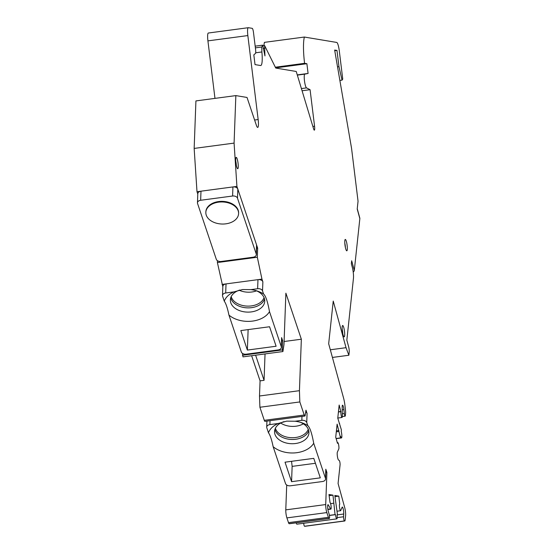 <?xml version="1.0" encoding="UTF-8"?>
<svg xmlns="http://www.w3.org/2000/svg" width="554" height="554" viewBox="0 0 554 554"><rect width="100%" height="100%" fill="white"/><g stroke="black" fill="none" stroke-linecap="round" stroke-linejoin="round"><path stroke-width="0.83" d="M256.571 290.85A16.793 11.302 2.1 0 1 239.169 290.241M231.184 296.639A16.793 11.302 -177.9 0 0 231.295 296.986A16.793 11.302 -177.9 0 0 247.707 306.12A16.793 11.302 -177.9 0 0 264.05 297.595M264.535 299.035A17.209 11.579 2.1 0 1 251.53 307.664A17.209 11.579 2.1 0 1 230.727 297.782M239.834 290.019A17.209 11.579 -177.9 0 0 230.36 299.894A17.209 11.579 -177.9 0 0 251.371 311.902A17.209 11.579 2.1 0 0 264.743 301.168A17.209 11.579 2.1 0 0 256.273 290.725M281.605 341.001L282.699 340.855L281.605 337.608L281.273 346.693L269.5 311.639A23.76 15.99 -177.9 0 1 252.645 321.078A23.76 15.99 -177.9 0 1 228.947 315.094C227.479 308.024 225.921 303.384 224.273 301.182A23.76 15.99 -177.9 0 1 234.01 291.875L225.693 292.983L226.025 283.904A4.1 2.756 2.1 0 0 222.847 286.46L222.507 295.538A4.1 2.756 2.1 0 1 225.693 292.983M269.5 311.639C267.672 301.681 265.698 295.801 263.572 294.008A23.76 15.99 -177.9 0 0 257.748 291.196A23.76 15.99 -177.9 0 0 250.914 289.624L242.507 289.541L234.01 291.875M217.459 260.699L217.397 262.541L222.833 286.799M222.507 295.538A4.1 2.756 2.1 0 0 222.604 296.224L224.273 301.182M228.947 315.094L241.343 352.005A4.1 2.756 2.1 0 0 246.246 354.186L278.184 349.927A4.1 2.756 2.1 0 0 281.37 347.372L281.709 338.293A4.1 2.756 2.1 0 0 281.605 337.608M242.507 353.41L242.977 356.873L282.907 351.555L282.36 349.941L282.699 340.855M251.627 355.716L260.068 380.861L259.507 395.999L259.902 407.259L264.293 420.327A4.1 0.748 82.4 0 0 264.944 421.359L304.873 416.04A4.1 0.748 -97.6 0 1 304.215 415.008L299.832 401.941L299.437 390.681L301.348 339.214L285.885 293.177L283.973 344.65L282.907 351.555M307.782 425.611A23.76 15.99 -177.9 0 0 301.951 422.799A23.76 15.99 -177.9 0 0 295.116 421.234L286.709 421.144L278.212 423.485L269.895 424.593A4.1 2.756 2.1 0 0 266.709 427.148A4.1 2.756 2.1 0 0 266.813 427.826L268.475 432.785C270.123 434.994 271.682 439.634 273.15 446.697L285.545 483.614A4.1 2.756 2.1 0 0 290.448 485.789L322.393 481.537A4.1 2.756 2.1 0 0 325.572 478.981L325.911 469.896A4.1 2.756 2.1 0 0 325.814 469.21L325.475 478.296L313.702 443.242C311.881 433.29 309.908 427.411 307.782 425.611L306.736 422.515L307.075 413.429L305.981 410.182L305.178 415.382A4.1 0.748 -97.6 0 1 304.873 416.04M286.709 485.013L285.781 509.874A5.734 1.046 82.4 0 0 286.903 517.9L288.495 522.644A4.1 0.748 82.4 0 0 289.105 523.675L289.423 523.731A2.458 0.45 82.4 0 0 289.451 523.731A2.458 0.45 82.4 0 0 289.472 523.724L329.374 518.412A2.458 0.45 -97.6 0 1 329.353 518.412L329.034 518.364A4.1 0.748 -97.6 0 1 328.418 517.332L326.825 512.582A5.734 1.046 -97.6 0 1 325.71 504.555L326.902 472.465L325.814 469.21M296.155 522.837A4.1 0.748 82.4 0 0 296.902 524.174L336.832 518.863A4.1 0.748 -97.6 0 1 335.523 514.673L329.429 515.483M303.689 523.274A2.458 0.45 82.4 0 0 304.499 526.245L304.818 526.3A4.1 0.748 82.4 0 0 304.859 526.3A4.1 0.748 82.4 0 0 304.901 526.286M275.331 67.221L304.582 63.322A30.498 5.561 -97.6 0 1 304.368 37.042L264.445 42.36A30.498 5.561 82.4 0 0 263.884 45.608M208.456 33.018A8.192 1.496 82.4 0 0 208.373 33.018A8.192 1.496 82.4 0 0 207.916 40.878L247.846 35.567L258.157 119.546A8.192 1.496 82.4 0 1 257.7 127.413A8.192 1.496 82.4 0 1 256.391 125.343L247.029 97.462L235.852 95.6L234.086 143.105L236.918 186.407L257.658 248.144L257.319 257.229L261.959 279.119L222.036 284.431M214.973 98.377L207.916 40.878M235.852 95.6L195.922 100.918L194.156 148.424L196.995 191.719L197.792 194.087M263.572 294.008L262.534 290.905L262.873 281.827A4.1 2.756 -177.9 0 0 257.97 279.645L257.631 288.731L250.914 289.624M262.873 281.827L261.959 279.119M281.273 346.693A4.1 2.756 2.1 0 1 281.37 347.372M276.114 346.243L247.368 350.073L240.817 330.579L269.569 326.749L276.114 346.243M247.846 35.567A8.192 1.496 -97.6 0 1 248.296 27.7A8.192 1.496 -97.6 0 1 248.386 27.7L252.229 28.344A4.1 0.748 -97.6 0 1 253.497 32.534L255.588 49.569A4.1 0.748 -97.6 0 1 255.442 53.461L253.829 54.853L255.02 64.596L260.56 65.524A16.385 2.985 82.4 0 0 260.726 65.524A16.385 2.985 82.4 0 0 261.883 51.958L261.772 47.014L262.734 45.206L264.957 55.919L264.583 45.518L275.747 68.059L296.231 71.473L313.606 128.881A4.1 0.748 82.4 0 0 314.34 130.162A4.1 0.748 82.4 0 0 314.568 126.229L310.081 89.693L306.535 87.892A6.967 1.267 -97.6 0 1 304.471 80.801A6.967 1.267 -97.6 0 1 304.839 74.118L308.086 73.453L306.888 63.71L304.582 63.322M353.21 272.069A4.1 2.41 -15.3 0 0 354.311 270.345L359.844 218.608L357.212 209.031L358.05 201.227L351.555 148.306L334.644 50.047L336.971 50.435L338.965 66.674L342.04 80.143L342.746 79.07L339.283 50.823A8.192 1.496 -97.6 0 0 336.742 42.443L304.368 37.042M354.311 270.345L351.679 260.761L351.354 263.78L352.233 266.973A8.192 1.496 -97.6 0 1 353.445 278.378L346.839 340.156L348.591 346.541A4.1 0.748 -97.6 0 1 349.2 352.247L348.875 355.252L346.035 347.69L333.238 301.078L328.674 343.771L343.57 398.049A10.845 1.974 -97.6 0 1 344.969 405.673L345.509 410.507A4.1 0.748 -97.6 0 1 345.585 413.326L345.336 415.659A2.458 0.45 -97.6 0 1 345.135 416.179A2.458 0.45 -97.6 0 1 344.332 413.526L343.896 409.621A4.1 0.748 82.4 0 0 342.559 405.196A4.1 0.748 82.4 0 0 342.185 407.142L342.324 415.922A3.276 0.596 -97.6 0 1 342.026 417.481A3.276 0.596 -97.6 0 1 341.167 415.334A3.276 0.596 -97.6 0 1 340.89 411.677L339.166 405.043L337.767 418.104L341.382 429.869L341.222 431.372A4.1 0.748 -97.6 0 1 341.853 435.617A4.1 0.748 -97.6 0 1 341.493 437.944A4.1 0.748 -97.6 0 1 340.682 436.4L340.523 437.902L337.123 424.129L335.724 437.189L337.504 443.325A3.276 0.596 -97.6 0 1 337.774 442.625A3.276 0.596 -97.6 0 1 338.729 445.34A3.276 0.596 -97.6 0 1 338.785 448.975L337.372 452.099A4.1 0.748 82.4 0 0 337.393 456.295A4.1 0.748 82.4 0 0 338.508 459.986L339.297 460.554A2.458 0.45 -97.6 0 1 339.9 462.341A2.458 0.45 -97.6 0 1 340.073 464.882L338.079 483.469L344.74 507.727A5.734 1.046 -97.6 0 1 345.592 515.719L345.121 520.116A4.1 0.748 -97.6 0 1 344.782 520.982A4.1 0.748 -97.6 0 1 344.74 520.982L304.818 526.3M337.054 511.204L340.572 510.74A3.276 0.596 -97.6 0 0 340.724 510.566L342.109 507.277A4.1 0.748 82.4 0 1 342.303 507.062A4.1 0.748 82.4 0 1 343.328 509.528A4.1 0.748 82.4 0 1 343.743 514.008L343.584 516.764A2.458 0.45 -97.6 0 0 343.819 519.389A2.458 0.45 -97.6 0 0 344.422 520.933L344.74 520.982M340.572 510.74A3.276 0.596 -97.6 0 1 339.547 507.568A3.276 0.596 -97.6 0 1 339.706 504.244A3.276 0.596 -97.6 0 1 339.74 504.244L338.819 496.135L334.962 496.647M336.832 518.863A4.1 0.748 -97.6 0 0 337.061 514.929L337.518 515.005L334.817 495.47L338.819 496.135M327.899 509.521L330.877 509.119A3.276 0.596 -97.6 0 0 331.05 505.885A3.276 0.596 -97.6 0 0 330.046 502.623L328.972 494.493L332.975 495.158L335.059 514.597L335.523 514.673M330.877 509.119A3.276 0.596 -97.6 0 1 330.606 508.877L328.342 504.978A4.1 0.748 82.4 0 0 327.996 504.673A4.1 0.748 82.4 0 0 327.643 507.118A4.1 0.748 82.4 0 0 328.321 511.432L329.18 514.361A2.458 0.45 -97.6 0 1 329.588 516.951A2.458 0.45 -97.6 0 1 329.374 518.412M342.337 330.994A5.734 1.046 82.4 0 0 343.965 336.79A5.734 1.046 82.4 0 0 344.491 331.354A5.734 1.046 82.4 0 0 342.483 325.613A5.734 1.046 82.4 0 0 342.337 330.994M235.9 162.862A5.734 1.046 82.4 0 0 237.534 168.658A5.734 1.046 82.4 0 0 238.054 163.222A5.734 1.046 82.4 0 0 236.046 157.481A5.734 1.046 82.4 0 0 235.9 162.862M344.969 244.944A5.734 1.046 82.4 0 0 346.596 250.74A5.734 1.046 82.4 0 0 347.123 245.304A5.734 1.046 82.4 0 0 345.107 239.563A5.734 1.046 82.4 0 0 344.969 244.944M345.364 247.347A4.1 0.748 82.4 0 0 345.218 245.464A4.1 0.748 -97.6 0 0 344.803 243.158M342.171 329.208A4.1 0.748 -97.6 0 1 342.587 331.514A4.1 0.748 -97.6 0 1 342.732 333.397M235.741 161.076A4.1 0.748 -97.6 0 1 236.149 163.388A4.1 0.748 -97.6 0 1 236.295 165.265M257.631 288.731A4.1 2.756 2.1 0 1 262.534 290.905M217.397 262.541L257.319 257.229M256.564 248.289L257.658 248.144M196.995 191.719L236.918 186.407M194.156 148.424L234.086 143.105M255.678 52.782L261.883 51.958M255.172 46.155L262.541 45.172M263.198 48.503L264.923 48.274M262.804 45.753L264.583 45.518M302.068 90.759L310.081 89.693M297.269 74.894L308.086 73.453M275.657 67.865L306.888 63.71M342.04 80.143L339.872 80.434M359.844 218.608A4.1 2.41 -15.3 0 0 359.802 218.054L357.247 208.74M348.875 355.252L332.421 357.441M330.322 349.782L346.035 347.69M338.446 411.761L340.918 411.428M339.256 423.533L339.63 423.485M336.084 438.498L340.523 437.902M336.299 431.85L338.771 431.518M336.403 430.846L338.875 430.513M337.518 515.005L337.074 515.068M335.059 514.597L329.408 515.345M333.66 503.226L330.599 503.634M332.975 495.158L329.118 495.671M326.902 472.465L325.814 472.61M307.075 413.429A4.1 2.756 -177.9 0 0 305.718 411.906M273.15 446.697A23.76 15.99 -177.9 0 0 296.847 452.687A23.76 15.99 -177.9 0 0 313.702 443.242M325.475 478.296A4.1 2.756 2.1 0 1 325.572 478.981M320.316 477.853L291.57 481.675L285.026 462.181L313.772 458.352L320.316 477.853M300.483 422.328A17.209 11.579 2.1 0 1 308.945 432.771A17.209 11.579 2.1 0 1 295.573 443.512A17.209 11.579 -177.9 0 1 274.562 431.497A17.209 11.579 -177.9 0 1 284.036 421.622M278.212 423.485A23.76 15.99 -177.9 0 0 268.475 432.785M306.736 422.515A4.1 2.756 2.1 0 0 301.833 420.334L295.116 421.234M308.737 430.645A17.209 11.579 2.1 0 1 295.732 439.267A17.209 11.579 2.1 0 1 274.929 429.385M275.386 428.242A16.793 11.302 -177.9 0 0 275.497 428.595A16.793 11.302 -177.9 0 0 291.91 437.722A16.793 11.302 -177.9 0 0 308.253 429.205M303.363 423.824A16.793 11.302 2.1 0 1 280.691 423.041M291.549 461.309L292.138 466.378L291.57 481.675M292.138 466.378L315.427 463.276M299.832 401.941L259.902 407.259M299.437 390.681L259.507 395.999M265.041 353.93L264.064 380.328L260.068 380.861M301.348 339.214L284.091 341.513M264.064 380.328L255.616 355.19M242.437 355.259L282.36 349.941M336.971 50.435L334.761 50.733M338.965 66.674L337.538 66.868M255.38 47.866L261.772 47.014M248.13 329.602L247.368 350.073M237.832 189.115L256.564 244.896L256.232 253.981L237.493 198.194L237.832 189.115A4.1 2.756 -177.9 0 0 232.929 186.933L232.59 196.019A4.1 2.756 2.1 0 1 237.493 198.194M256.232 253.981A4.1 2.756 2.1 0 1 256.329 254.66A4.1 2.756 2.1 0 1 253.143 257.215L221.205 261.467A4.1 2.756 2.1 0 1 216.302 259.293L197.563 203.512A4.1 2.756 2.1 0 1 197.466 202.826A4.1 2.756 2.1 0 1 200.652 200.271L232.59 196.019M238.594 213.304A16.385 11.032 -177.9 0 0 238.615 212.999A16.385 11.032 -177.9 0 0 238.206 210.264A16.385 11.032 -177.9 0 0 220.61 201.379A16.385 11.032 -177.9 0 0 205.866 211.78A16.385 11.032 -177.9 0 0 205.859 212.085M256.329 254.66L256.668 245.581A4.1 2.756 -177.9 0 0 256.564 244.896M197.466 202.826L197.799 193.748A4.1 2.756 -177.9 0 1 200.984 191.185L232.929 186.933M238.185 210.873A16.385 11.032 2.1 0 1 238.594 213.602A16.385 11.032 2.1 0 1 223.844 224.01A16.385 11.032 2.1 0 1 206.247 215.125A16.385 11.032 2.1 0 1 205.839 212.39A16.385 11.032 2.1 0 1 220.589 201.981A16.385 11.032 2.1 0 1 238.185 210.873M254.605 120.017L258.157 119.546M312.872 126.457L314.568 126.229M301.404 88.571L306.535 87.892M297.332 75.122L304.839 74.118M342.289 413.796L344.332 413.526M342.227 409.842L343.896 409.621M338.418 412.01L340.89 411.677M344.422 520.933L304.499 526.245M343.584 516.764L337.192 517.616M343.743 514.008L337.497 514.839M330.606 508.877L327.857 509.244M328.342 504.978L327.746 505.054M289.423 523.731L329.353 518.412M329.034 518.364L289.105 523.675M328.418 517.332L288.495 522.644M326.825 512.582L286.903 517.9M325.71 504.555L285.781 509.874M269.895 424.593L270.04 420.68M301.833 420.334L301.978 416.428M264.293 420.327L304.215 415.008M200.984 191.185L200.652 200.271M208.373 33.018L248.296 27.7M342.31 416.56L345.135 416.179M337.774 418.048L342.026 417.481M336.133 438.664L341.493 437.944M337.241 442.701L337.774 442.625M304.859 526.3L344.782 520.982M266.709 427.148L266.931 421.095M238.615 212.999L238.594 213.602M205.866 211.78L205.839 212.39"/></g></svg>
